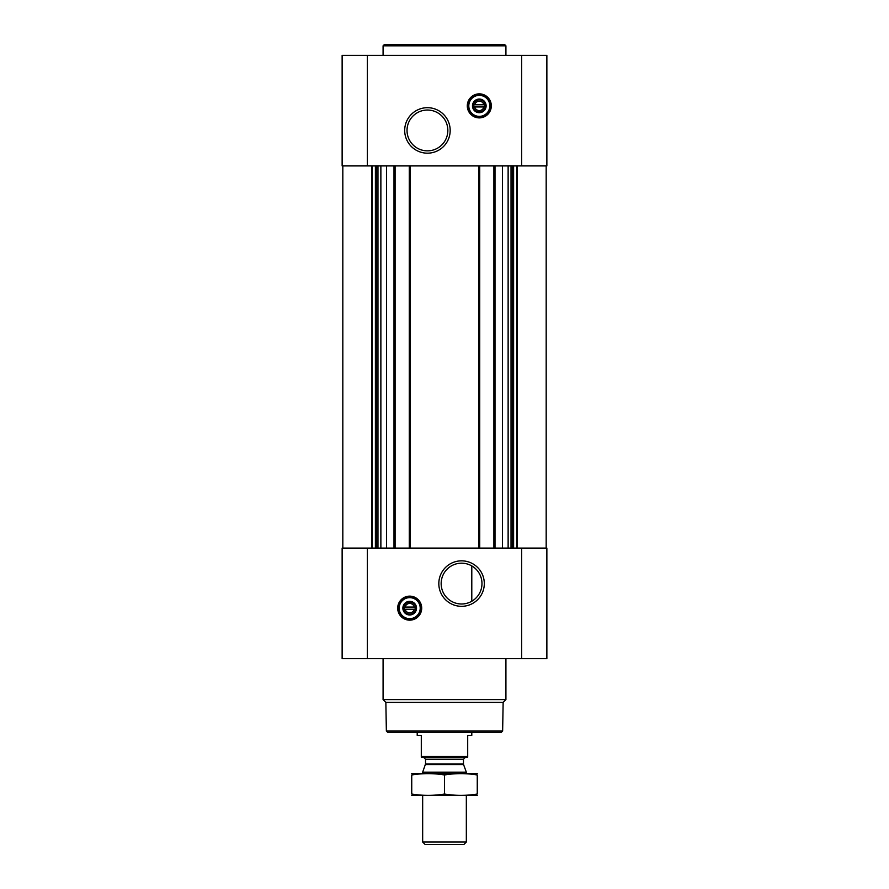 <?xml version="1.0" encoding="UTF-8"?>
<svg xmlns="http://www.w3.org/2000/svg" width="889" height="889" viewBox="0 0 889 889"><rect width="100%" height="100%" fill="white"/><g stroke="black" fill="none" stroke-linecap="round" stroke-linejoin="round"><path stroke-width="1.33" d="M461.558 563.182A20.403 20.403 0 0 1 479.238 593.785A20.403 20.403 0 0 1 443.889 593.785A20.403 20.403 0 0 1 461.558 563.182M471.792 601.231L471.792 565.926L471.792 601.231M483.894 106.958A4.723 4.723 0 0 1 474.715 106.958L483.894 106.958M414.285 609.243A4.723 4.723 0 0 1 405.106 609.243L414.285 609.243M386.493 165.921L386.493 548.091M502.507 165.921L502.507 548.091M342.132 658.649L342.132 548.091L546.868 548.091L546.868 658.649L342.132 658.649M409.696 596.141A12.013 12.013 0 0 1 420.097 614.155A12.013 12.013 0 0 1 399.294 614.155A12.013 12.013 0 0 1 409.696 596.141M461.558 560.837A22.747 22.747 0 0 1 481.26 594.952A22.747 22.747 0 0 1 441.866 594.952A22.747 22.747 0 0 1 461.558 560.837M493.906 165.921L493.906 548.091M479.716 165.921L479.716 548.091M409.284 165.921L409.284 548.091M395.094 165.921L395.094 548.091M546.868 165.921L342.132 165.921L342.132 55.374L546.868 55.374L546.868 165.921M479.304 93.856A12.013 12.013 0 0 1 489.706 111.881A12.013 12.013 0 0 1 468.903 111.881A12.013 12.013 0 0 1 479.304 93.856M427.442 107.691A22.747 22.747 0 0 1 447.134 141.807A22.747 22.747 0 0 1 407.74 141.807A22.747 22.747 0 0 1 427.442 107.691M502.641 730.991L386.359 730.991L387.726 732.358L501.274 732.358L502.641 730.991L503.141 702.377L505.919 699.599L505.919 658.649M386.359 730.991L385.859 702.377L503.141 702.377M385.859 702.377L383.081 699.599L505.919 699.599M383.081 699.599L383.081 658.649M405.106 607.054A4.723 4.723 0 0 1 414.285 607.054L405.106 607.054M414.285 607.054L415.152 607.054L415.152 609.243L415.152 607.054L414.285 607.054M405.106 609.243L404.239 609.243L404.239 607.054L404.239 609.243L405.106 609.243M409.696 602.064A6.09 6.09 0 0 1 414.963 611.199A6.09 6.09 0 0 1 404.428 611.199A6.09 6.09 0 0 1 409.696 602.064M409.696 601.331A6.823 6.823 0 0 1 415.608 611.565A6.823 6.823 0 0 1 403.784 611.565A6.823 6.823 0 0 1 409.696 601.331M409.696 597.641A10.512 10.512 0 0 1 418.797 613.41A10.512 10.512 0 0 1 400.595 613.41A10.512 10.512 0 0 1 409.696 597.641M409.696 597.23A10.924 10.924 0 0 1 419.152 613.61A10.924 10.924 0 0 1 400.239 613.61A10.924 10.924 0 0 1 409.696 597.23M383.081 55.374L383.081 45.817L505.919 45.817L505.919 55.374M383.081 45.817L384.448 44.45L504.552 44.45L505.919 45.817M427.442 110.036A20.403 20.403 0 0 1 445.111 140.64A20.403 20.403 0 0 1 409.762 140.64A20.403 20.403 0 0 1 427.442 110.036M474.715 104.78A4.723 4.723 0 0 1 483.894 104.78L474.715 104.78M483.894 104.78L484.761 104.78L484.761 106.958L484.761 104.78L483.894 104.78M474.715 106.958L473.848 106.958L473.848 104.78L473.848 106.958L474.715 106.958M479.304 99.779A6.09 6.09 0 0 1 484.572 108.914A6.09 6.09 0 0 1 474.037 108.914A6.09 6.09 0 0 1 479.304 99.779M479.304 99.046A6.823 6.823 0 0 1 485.216 109.28A6.823 6.823 0 0 1 473.393 109.28A6.823 6.823 0 0 1 479.304 99.046M479.304 95.356A10.512 10.512 0 0 1 488.405 111.125A10.512 10.512 0 0 1 470.203 111.125A10.512 10.512 0 0 1 479.304 95.356M479.304 94.956A10.924 10.924 0 0 1 488.761 111.325A10.924 10.924 0 0 1 469.848 111.325A10.924 10.924 0 0 1 479.304 94.956M467.703 756.428L421.297 756.428L421.297 757.195L467.703 757.195L467.703 735.359L471.792 735.359L471.792 732.358M421.297 756.428L421.297 735.359L417.208 735.359L417.208 732.358M466.336 842.039L422.664 842.039L425.175 844.55L463.825 844.55L466.336 842.039L466.336 795.411M422.664 773.574L422.664 772.174L466.336 772.174L466.336 773.574M422.664 842.039L422.664 795.411M423.475 757.195L425.531 759.239L425.531 763.929L422.664 772.174M411.74 795.377L477.26 795.377M477.26 794.021C477.26 795.811 477.26 795.811 477.26 794.021C466.336 795.811 455.424 795.811 444.5 794.021C433.576 795.811 422.664 795.811 411.74 794.021C411.74 795.811 411.74 795.811 411.74 794.021L411.74 774.975C411.74 773.186 411.74 773.186 411.74 774.975C422.664 773.186 433.576 773.186 444.5 774.975C455.424 773.186 466.336 773.186 477.26 774.975C477.26 773.186 477.26 773.186 477.26 774.975L477.26 794.021M444.5 794.021L444.5 774.975M411.74 773.608L477.26 773.608M393.994 165.921L393.994 548.091M410.374 165.921L410.374 548.091M478.626 165.921L478.626 548.091M495.006 165.921L495.006 548.091M521.621 658.649L521.621 548.091M367.379 658.649L367.379 548.091M517.409 165.921L517.409 548.091M516.665 165.921L516.665 548.091M513.609 165.921L513.609 548.091M512.664 165.921L512.664 548.091M511.031 165.921L511.031 548.091M508.13 165.921L508.13 548.091M380.87 165.921L380.87 548.091M377.969 165.921L377.969 548.091M376.336 165.921L376.336 548.091M375.391 165.921L375.391 548.091M372.335 165.921L372.335 548.091M371.591 165.921L371.591 548.091M521.621 165.921L521.621 55.374M367.379 165.921L367.379 55.374M409.696 596.408A11.746 11.746 0 0 1 419.864 614.021A11.746 11.746 0 0 1 399.528 614.021A11.746 11.746 0 0 1 409.696 596.408M479.304 94.123A11.746 11.746 0 0 1 489.472 111.736A11.746 11.746 0 0 1 469.136 111.736A11.746 11.746 0 0 1 479.304 94.123M425.409 764.629L463.591 764.629L466.336 772.174M425.531 763.929L463.469 763.929L463.591 764.629M425.531 759.239L463.469 759.239L465.525 757.195M546.179 165.921L546.179 548.091M342.821 165.921L342.821 548.091M463.469 763.929L463.469 759.239"/></g></svg>
